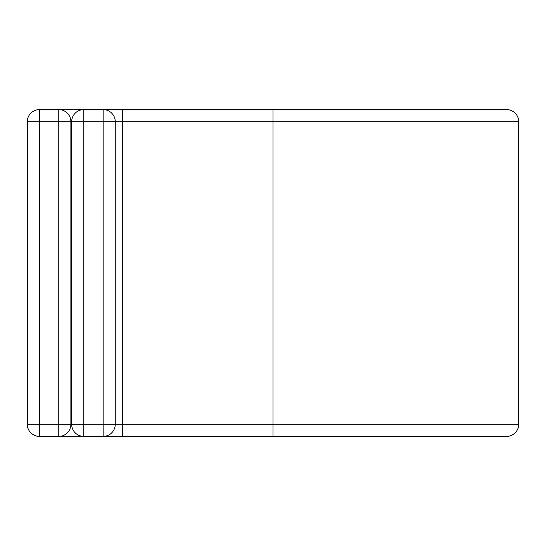 <?xml version="1.0" encoding="UTF-8"?>
<svg xmlns="http://www.w3.org/2000/svg" width="546" height="546" viewBox="0 0 546 546"><rect width="100%" height="100%" fill="white"/><g stroke="black" fill="none" stroke-linecap="round" stroke-linejoin="round"><path stroke-width="0.82" d="M58.77 436.397L58.77 121.71L39.401 121.71L39.401 109.603A12.101 12.101 0 0 0 27.3 121.71L39.401 121.71L39.401 436.397A12.101 12.101 0 0 1 27.3 424.29L70.871 424.29A12.101 12.101 0 0 1 58.77 436.397L39.401 436.397A12.101 12.101 0 0 1 27.3 424.29L27.3 121.71A12.101 12.101 0 0 1 39.401 109.603L58.77 109.603A12.101 12.101 0 0 1 70.871 121.71L70.871 424.29A12.101 12.101 0 0 1 58.77 436.397L83.784 436.397A12.101 12.101 0 0 1 71.676 424.29L71.676 121.71A12.101 12.101 0 0 1 83.784 109.603L103.146 109.603A12.101 12.101 0 0 1 115.254 121.71L115.254 424.29A12.101 12.101 0 0 1 103.146 436.397L83.784 436.397A12.101 12.101 0 0 1 71.676 424.29L103.146 424.29L103.146 121.71L83.784 121.71L83.784 436.397M58.77 109.603L83.784 109.603A12.101 12.101 0 0 0 71.676 121.71L70.871 121.71A12.101 12.101 0 0 0 58.77 109.603L58.77 121.71L70.871 121.71M273 436.397L273 109.603L506.599 109.603A12.101 12.101 0 0 1 518.7 121.71L518.7 424.29A12.101 12.101 0 0 1 506.599 436.397L103.146 436.397L103.146 424.29L115.254 424.29A12.101 12.101 0 0 1 103.146 436.397M122.516 109.603L103.146 109.603A12.101 12.101 0 0 1 115.254 121.71L122.516 121.71L122.516 109.603L273 109.603M122.516 436.397L122.516 424.29L115.254 424.29M518.7 424.29L122.516 424.29L122.516 121.71L518.7 121.71M103.146 109.603L103.146 121.71L115.254 121.71M71.676 121.71L83.784 121.71L83.784 109.603"/></g></svg>
